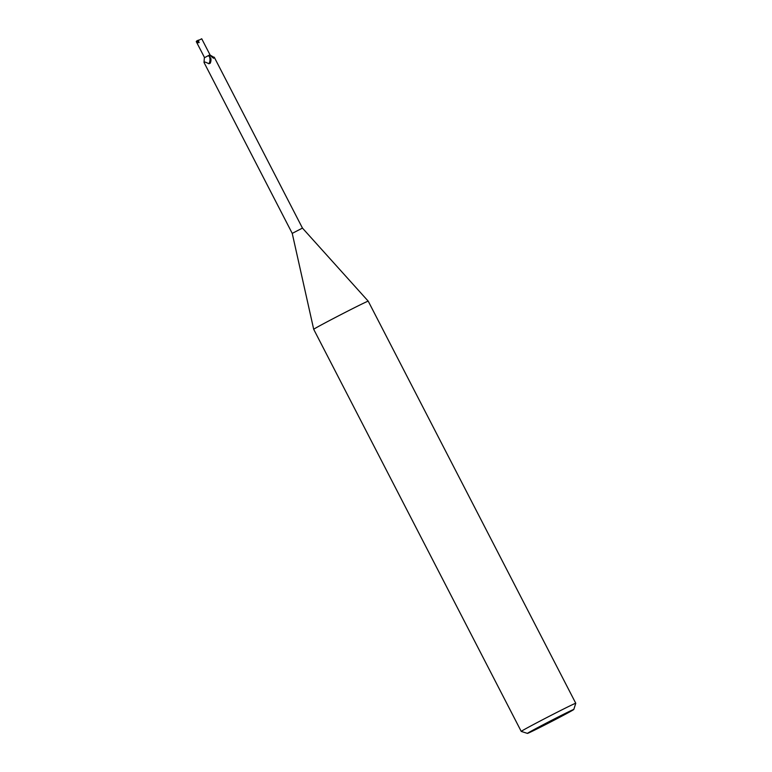 <?xml version="1.0" encoding="UTF-8"?>
<svg xmlns="http://www.w3.org/2000/svg" width="772" height="772" viewBox="0 0 772 772"><rect width="100%" height="100%" fill="white"/><g stroke="black" fill="none" stroke-linecap="round" stroke-linejoin="round"><path stroke-width="1.16" d="M208.98 55.323L209.849 54.918A6.678 4.931 31.4 0 0 214.278 57.543L213.545 58.267L209.463 55.044L204.368 57.765L204.02 62.464L292.231 233.376L302.46 228.097L368.225 301.167L575.767 703.273A30.687 0.589 -27.3 0 1 575.767 703.282A30.687 0.589 -27.3 0 0 563.878 708.86A30.687 0.589 -27.3 0 0 535.652 723.383A30.687 0.589 -27.3 0 0 521.235 731.412A30.687 0.589 -27.3 0 1 521.235 731.412L527.45 733.4A26.084 0.502 -27.3 0 1 539.493 726.674A26.084 0.502 -27.3 0 1 563.685 714.225A26.084 0.502 -27.3 0 1 573.789 709.478A26.084 0.502 -27.3 0 1 561.341 716.397A26.084 0.502 -27.3 0 1 537.544 728.643A26.084 0.502 -27.3 0 1 527.45 733.4M207.813 55.883L209.144 56.076L210.901 58.537L210.225 63.227L208.874 63.767C205.294 61.885 203.769 61.538 204.319 62.744M210.901 58.537A6.659 5.008 -88.2 0 1 210.553 62.397L210.225 63.227M292.231 233.376L313.702 329.316A30.687 0.589 -27.3 0 1 328.119 321.287A30.687 0.589 -27.3 0 1 356.346 306.764A30.687 0.589 -27.3 0 1 368.234 301.177A30.687 0.589 -27.3 0 0 356.346 306.764M209.849 54.918L214.278 57.543M209.144 56.076A6.34 4.767 -88.2 0 1 208.874 63.767M204.551 57.639L196.262 41.592L196.609 41.041L197.516 42.807L199.166 42.537L198.172 40.588L201.724 38.774L198.172 40.588M196.609 41.041L198.462 40.105M196.985 42.576L198.259 40.762M313.702 329.316L521.235 731.412M573.789 709.478L575.767 703.282M214.249 57.196L302.46 228.097M201.724 38.774L210.023 54.851"/></g></svg>
